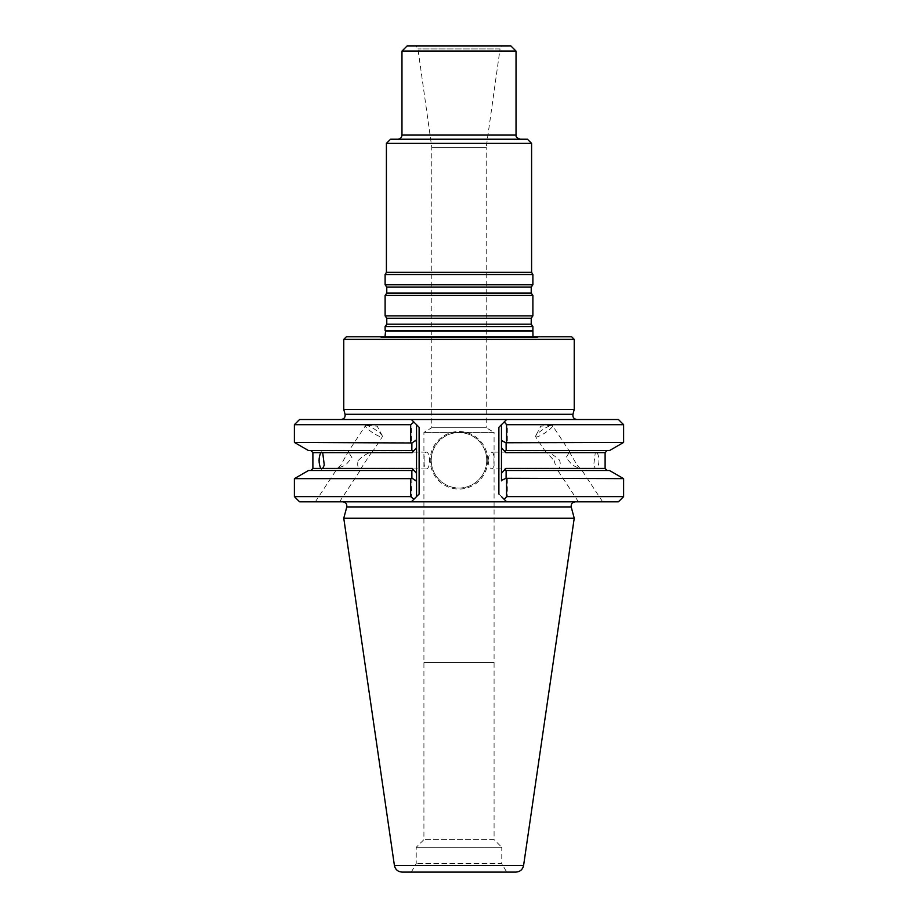 <?xml version="1.0" encoding="UTF-8"?>
<svg xmlns="http://www.w3.org/2000/svg" width="918" height="918" viewBox="0 0 918 918"><rect width="100%" height="100%" fill="white"/><g stroke="black" fill="none" stroke-linecap="round" stroke-linejoin="round"><path stroke-width="0.69" stroke-dasharray="4.59 3.44" d="M488.124 460.526C488.628 465.633 489.902 468.432 491.956 468.937C494.63 469.431 494.63 451.633 491.956 452.126C489.902 452.631 488.628 455.431 488.124 460.526M554.07 460.526L556.48 468.421L557.329 468.926C560.278 468.191 561.024 465.265 559.567 460.17C554.851 455.776 550.421 453.09 546.267 452.126L554.07 460.526M385.112 326.556L532.888 326.556M532.888 330.56L385.112 330.56M531.591 143.38L386.409 143.38M386.409 272.302L531.591 272.302M527.437 139.226L390.563 139.226M397.815 139.226L520.185 139.226L397.815 139.226M401.969 51.087L516.031 51.087M502.146 45.9L415.854 45.9L502.146 45.9L500.046 48.952L417.954 48.952L500.046 48.952L486.219 147.35L431.781 147.35L486.219 147.35L486.219 427.708L431.781 427.708L486.219 427.708L494.079 432.424L423.921 432.424L494.079 432.424L494.079 662.429L423.921 662.429L494.079 662.429L423.921 662.429L494.079 662.429L494.079 839.614L423.921 839.614L494.079 839.614L501.779 847.314L416.221 847.314L501.779 847.314L501.779 863.574L416.221 863.574L501.779 863.574L506.702 872.1L411.298 872.1L506.702 872.1M407.156 45.9L510.844 45.9M385.112 315.872L532.888 315.872M385.112 295.447L532.888 295.447M385.112 284.764L532.888 284.764M385.112 274.551L532.888 274.551M539.658 336.768L378.342 336.768L539.658 336.768L536.984 337.617L532.991 336.768M346.361 336.768L571.639 336.768M486.735 460.297A27.735 27.735 0 0 0 445.127 436.268A27.735 27.735 0 0 0 445.127 484.314A27.735 27.735 0 0 0 486.735 460.297A27.735 27.735 0 0 0 445.127 436.268A27.735 27.735 0 0 0 445.127 484.314A27.735 27.735 0 0 0 486.735 460.297M343.768 518.234L574.232 518.234M308.471 470.509L411.849 470.509L310.823 470.509L411.838 470.509L411.907 478.312L416.531 480.321L416.531 473.344L412.239 468.432L413.008 470.509L411.849 470.509M308.471 450.554L413.008 450.554L412.239 452.62L416.531 447.709L416.531 473.344L416.531 440.732L411.907 442.751L294.38 442.419M299.566 419.515L506.644 419.515L498.876 427.295L504.085 422.073L507.321 424.701L507.321 442.419L506.105 442.992L501.469 439.825L501.469 447.709L505.772 452.62L504.992 450.554L609.529 450.554M504.992 450.554L607.177 450.554L506.162 450.554L506.105 442.992M580.52 468.937L597.251 468.432L595.3 468.432L593.728 465.105L595.3 452.62L597.251 452.62L569.458 452.126L577.124 465.105L580.52 468.937L572.304 465.105L566.039 457.646L569.458 452.126M607.177 470.509L504.992 470.509L505.772 468.432L501.469 473.355L501.469 481.239L506.105 478.071L506.162 470.509L609.529 470.509M506.162 470.509L504.992 470.509M411.838 450.554L411.907 442.751M501.469 447.709L501.469 473.355L501.469 447.709M535.619 436.716A10.109 1.985 -33.3 0 0 536.284 436.957A10.109 1.985 -33.3 0 0 546.359 431.999A10.109 1.985 -33.3 0 0 552.51 425.596A10.109 1.985 -33.3 0 0 551.672 425.367A10.109 1.985 -33.3 0 0 542.974 429.498A10.109 1.985 -33.3 0 0 535.733 435.843A10.109 1.985 -33.3 0 0 535.619 436.716L546.095 452.631M605.111 452.62L597.251 452.62C599.488 457.898 599.488 463.165 597.251 468.432L605.111 468.432M365.49 425.596A10.109 1.985 33.3 0 1 366.328 425.367A10.109 1.985 33.3 0 1 375.026 429.498A10.109 1.985 33.3 0 1 382.267 435.843A10.109 1.985 33.3 0 1 382.381 436.716A10.109 1.985 33.3 0 1 381.716 436.957A10.109 1.985 33.3 0 1 371.641 431.999A10.109 1.985 33.3 0 1 365.49 425.596L347.692 452.643L340.876 465.105L337.308 468.421L345.696 465.105L351.961 457.657L348.542 452.126L347.704 452.643M424.127 460.526C423.978 455.431 424.609 452.631 426.044 452.126C430.783 451.633 430.783 469.431 426.044 468.937C424.609 468.432 423.978 465.633 424.127 460.526M358.158 460.526C362.885 455.913 367.418 453.113 371.733 452.126L360.671 468.937C357.917 468.295 357.079 465.495 358.158 460.526M411.907 478.312L411.436 496.615L413.708 499.438L411.356 501.802L419.124 494.022L416.531 496.615L416.531 480.321M294.38 478.645L411.436 478.645M416.531 440.732L416.531 496.615L413.708 499.438M294.38 496.615L411.436 496.615M507.321 442.419L623.62 442.419M506.105 478.071L623.62 478.645M507.321 478.645L507.321 496.615L623.62 496.615M504.085 499.243L498.876 494.022L506.644 501.802L504.085 499.243L507.321 496.615M501.469 481.239L501.469 439.825M294.38 424.701L411.436 424.701L411.436 442.419M411.436 424.701L413.708 421.878L419.124 427.295L413.708 421.878M487.779 460.297A28.779 28.779 0 0 0 444.61 435.373A28.779 28.779 0 0 0 444.61 485.209A28.779 28.779 0 0 0 487.779 460.297M507.321 424.701L623.62 424.701M575.23 501.802L342.77 501.802L575.23 501.802M578.948 501.802L602.656 501.802L578.948 501.802M339.052 501.802L315.344 501.802L339.052 501.802M299.566 501.802L618.434 501.802M618.434 419.515L506.644 419.515L504.085 422.073M416.531 496.615L413.915 499.243M413.915 422.073L416.531 424.701M501.469 424.701L504.292 421.878M504.292 499.438L501.469 496.615M440.296 419.515L477.704 419.515M343.768 409.462L574.232 409.462M343.768 339.362L574.232 339.362M411.298 872.1L416.221 863.574L416.221 847.314L423.921 839.614L423.921 432.424L431.781 427.708L431.781 147.35L417.954 48.952L415.854 45.9M516.031 135.084L401.969 135.084M386.776 324.192L531.224 324.192M386.776 318.236L531.224 318.236M386.776 293.083L531.224 293.083M386.776 287.127L531.224 287.127M536.984 337.617L381.016 337.617L536.984 337.617M385.56 331.134L532.44 331.134M394.407 865.445L523.593 865.445M412.239 468.432L312.889 468.432M312.889 452.62L412.239 452.62M505.772 452.62L595.3 452.62M595.3 468.432L505.772 468.432M346.774 507.023L571.226 507.023M419.124 427.295L419.124 494.022M498.876 427.295L498.876 494.022M345.065 414.293L572.935 414.293M546.267 452.126L491.956 452.126M557.329 468.937L491.956 468.937M385.009 336.768L382.267 337.801L378.342 336.768M382.267 337.801L535.733 337.801L382.267 337.801M551.672 425.367L540.794 426.181L535.733 435.843M382.267 435.843L377.206 426.181L366.328 425.367M321.644 452.126L348.542 452.126M321.644 468.937L337.48 468.937M426.044 452.126L371.733 452.126M426.044 468.937L360.671 468.937M602.656 501.802L580.692 468.421M570.308 452.643L552.51 425.596M578.443 501.802L556.48 468.421M339.557 501.802L361.52 468.421M371.905 452.643L382.381 436.716M315.344 501.802L337.308 468.421"/><path stroke-width="1.38" d="M532.888 326.556L385.112 326.556L385.112 330.56L532.888 330.56L532.888 326.556L531.224 324.192L531.224 318.236L532.888 315.872L385.112 315.872L386.776 318.236L386.776 324.192L385.112 326.556M531.591 143.38L527.437 139.226L390.563 139.226L386.409 143.38L531.591 143.38L531.591 272.302L386.409 272.302L385.112 274.551L385.112 284.764L532.888 284.764L531.224 287.127L386.776 287.127L386.776 293.083L385.112 295.447L385.112 315.872M516.031 51.087L401.969 51.087L407.156 45.9L510.844 45.9L516.031 51.087L516.031 135.084C516.685 135.657 514.252 136.885 520.185 139.226M531.224 287.127L531.224 293.083L532.888 295.447L385.112 295.447M532.888 295.447L532.888 315.872M531.591 272.302L532.888 274.551L385.112 274.551M532.888 274.551L532.888 284.764M532.991 336.768L532.888 330.56M343.768 339.362L574.232 339.362L571.639 336.768L346.361 336.768L343.768 339.362L343.768 409.462L574.232 409.462L572.935 414.293L345.065 414.293C345.432 417.346 344.089 419.078 341.06 419.515M515.905 872.1L402.095 872.1L515.905 872.1C520.104 871.779 522.675 869.564 523.593 865.445L574.232 518.234L343.768 518.234L394.407 865.445C395.325 869.564 397.896 871.779 402.095 872.1M410.679 478.645L411.895 478.071L411.838 470.509L413.008 470.509L308.471 470.509L294.38 478.645L294.38 496.615L410.679 496.615L410.679 478.645L294.38 478.645M411.838 470.509L413.008 470.509L412.228 468.432L416.531 473.355L416.531 481.239L411.895 478.071M321.644 452.126L320.749 452.62L322.7 452.62L324.272 465.105L322.7 468.432L320.749 468.432L321.644 468.937M416.531 439.825L416.531 424.701L419.124 427.295L416.531 424.701L416.531 447.709L412.228 452.62L413.008 450.554L308.471 450.554L294.38 442.419L411.895 442.992L416.531 439.825L416.531 496.615L419.124 494.022L413.915 499.243L410.679 496.615M609.529 450.554L504.992 450.554L505.761 452.62L501.469 447.709L501.469 440.732L506.093 442.751L623.62 442.419L609.529 450.554M506.093 442.751L506.162 450.554L504.992 450.554M504.992 470.509L607.177 470.509L605.111 468.432L505.761 468.432L504.992 470.509L506.151 470.509L506.093 478.312L501.469 480.321L501.469 473.344L505.761 468.432M506.093 478.312L623.62 478.645L609.529 470.509L506.151 470.509M310.823 450.554L312.889 452.62L320.749 452.62C318.512 457.898 318.512 463.165 320.749 468.432L312.889 468.432L310.823 470.509M575.23 501.802C572.201 502.238 570.87 503.982 571.226 507.023L574.232 518.234M411.895 442.992L411.838 450.554M416.531 424.701L413.915 422.073L410.679 424.701L294.38 424.701L299.566 419.515L506.644 419.515L504.292 421.878L506.644 419.515L618.434 419.515L623.62 424.701L506.564 424.701L504.292 421.878L501.469 424.701L501.469 480.321M506.564 478.645L506.564 496.615L504.292 499.438L506.644 501.802L501.469 496.615M623.62 478.645L623.62 496.615L506.564 496.615M410.679 424.701L410.679 442.419M506.564 424.701L506.564 442.419M416.531 481.239L416.531 496.615M623.62 496.615L618.434 501.802L411.356 501.802L413.915 499.243L411.356 501.802L299.566 501.802L294.38 496.615M501.469 440.732L501.469 424.701L498.876 427.295L501.469 424.701M411.356 419.515L413.915 422.073L411.356 419.515M576.94 419.515C573.911 419.078 572.568 417.346 572.935 414.293M574.232 339.362L574.232 409.462M401.969 51.087L401.969 135.084C401.717 137.597 400.34 138.985 397.815 139.226M401.969 135.084L516.031 135.084M531.224 324.192L386.776 324.192M531.224 318.236L386.776 318.236M531.224 293.083L386.776 293.083M532.44 331.134L385.56 331.134L385.009 336.768M523.593 865.445L394.407 865.445M322.7 468.432L412.228 468.432M412.228 452.62L322.7 452.62M607.177 450.554L605.111 452.62L505.761 452.62M571.226 507.023L346.774 507.023L343.768 518.234M419.124 427.295L419.124 494.022M498.876 427.295L498.876 494.022M386.409 143.38L386.409 272.302M386.776 287.127L385.112 284.764M385.56 331.134L385.112 330.56M312.889 452.62L312.889 468.432M605.111 452.62L605.111 468.432M294.38 424.701L294.38 442.419M623.62 424.701L623.62 442.419M346.774 507.023C347.13 503.982 345.799 502.238 342.77 501.802M345.065 414.293L343.768 409.462"/></g></svg>
